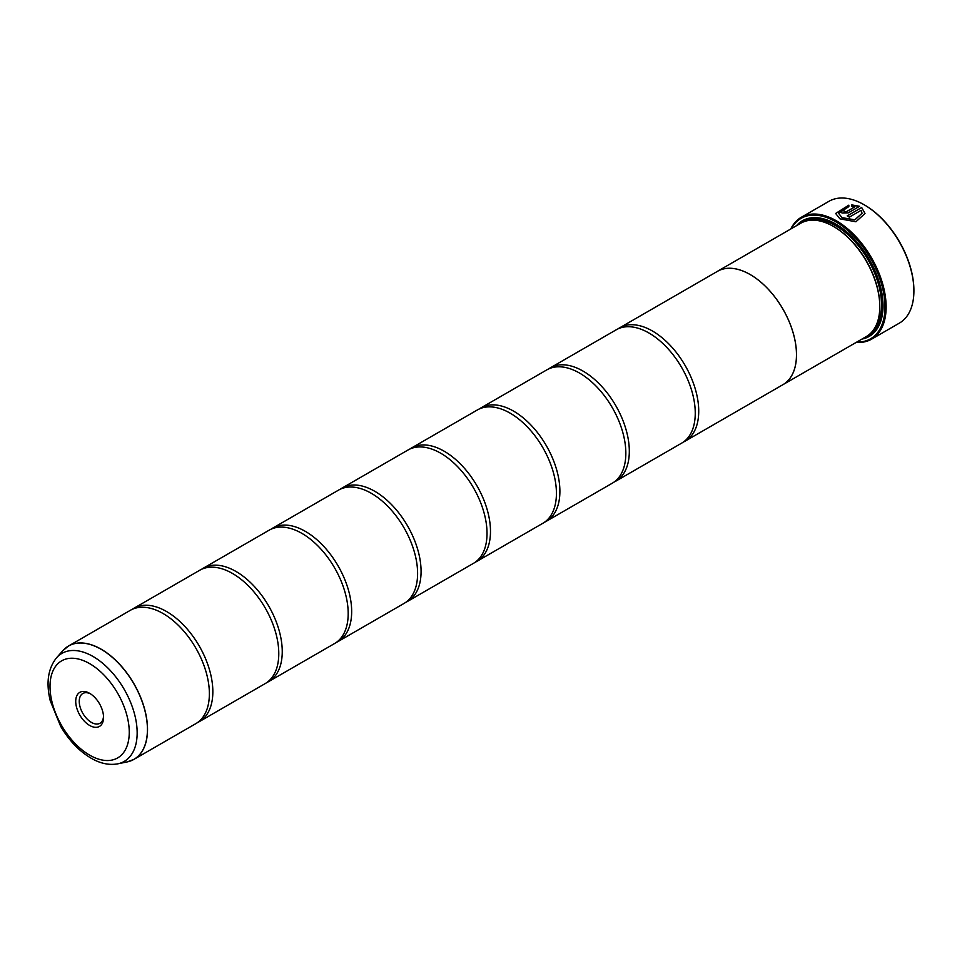 <?xml version="1.0" encoding="UTF-8"?>
<svg xmlns="http://www.w3.org/2000/svg" width="962" height="962" viewBox="0 0 962 962"><rect width="100%" height="100%" fill="white"/><g stroke="black" fill="none" stroke-linecap="round" stroke-linejoin="round"><path stroke-width="1.44" d="M127.08 761.94A65.428 37.771 -120 0 0 145.394 712.614A65.428 37.771 -120 0 0 101.154 649.314A65.428 37.771 -120 0 0 62.843 650.673L56.542 657.792A62.362 36.003 60 0 1 93.061 656.493A62.362 36.003 60 0 1 135.221 716.822A62.362 36.003 60 0 1 117.773 763.84L127.08 761.94L133.971 759.355L195.815 723.652A65.44 37.783 -120 0 0 208.273 681.457A65.44 37.783 -120 0 0 173.136 620.61A65.44 37.783 -120 0 0 163.095 613.54A65.44 37.783 -120 0 0 130.375 610.293L68.53 646.007A65.44 37.783 60 0 1 101.25 649.242A65.44 37.783 60 0 1 143.999 706.914A65.44 37.783 60 0 1 133.971 759.355A65.44 37.783 60 0 1 130.736 760.882M197.511 722.57A65.44 37.783 -120 0 0 199.29 721.644L265.223 683.573A65.44 37.783 -120 0 0 277.681 641.377A65.44 37.783 -120 0 0 242.556 580.531A65.44 37.783 -120 0 0 232.503 573.46A65.44 37.783 -120 0 0 199.783 570.225L133.85 608.297A65.44 37.783 -120 0 0 132.155 609.379M266.919 682.491A65.44 37.783 -120 0 0 268.699 681.565L334.644 643.494A65.44 37.783 -120 0 0 347.09 601.31A65.44 37.783 -120 0 0 311.965 540.464A65.44 37.783 -120 0 0 301.924 533.393A65.44 37.783 -120 0 0 269.204 530.146L203.259 568.217A65.44 37.783 -120 0 0 201.563 569.3M336.327 642.412A65.44 37.783 -120 0 0 338.107 641.498L404.052 603.427A65.44 37.783 -120 0 0 416.498 561.231A65.44 37.783 -120 0 0 381.373 500.384A65.44 37.783 -120 0 0 371.332 493.314A65.44 37.783 -120 0 0 338.612 490.079L272.667 528.15A65.44 37.783 -120 0 0 270.983 529.22M405.736 602.344A65.44 37.783 -120 0 0 407.527 601.418L473.46 563.347A65.44 37.783 -120 0 0 485.918 521.151A65.44 37.783 -120 0 0 450.781 460.317A65.44 37.783 -120 0 0 440.74 453.234A65.44 37.783 -120 0 0 408.02 450L342.075 488.071A65.44 37.783 -120 0 0 340.392 489.153M475.156 562.265A65.44 37.783 -120 0 0 476.936 561.339L542.881 523.268A65.44 37.783 -120 0 0 555.327 481.084A65.44 37.783 -120 0 0 520.202 420.238A65.44 37.783 -120 0 0 510.161 413.167A65.44 37.783 -120 0 0 477.429 409.92L411.495 447.991A65.44 37.783 -120 0 0 409.8 449.074M544.564 522.198A65.44 37.783 -120 0 0 546.344 521.272L612.289 483.201A65.44 37.783 -120 0 0 624.735 441.005A65.44 37.783 -120 0 0 589.61 380.158A65.44 37.783 -120 0 0 579.569 373.088A65.44 37.783 -120 0 0 546.849 369.853L480.904 407.924A65.44 37.783 -120 0 0 479.22 409.006M613.972 482.118A65.44 37.783 -120 0 0 615.752 481.192L681.697 443.121A65.44 37.783 -120 0 0 694.155 400.938A65.44 37.783 -120 0 0 659.018 340.091A65.44 37.783 -120 0 0 648.977 333.02A65.44 37.783 -120 0 0 616.257 329.774L550.312 367.845A65.44 37.783 -120 0 0 548.629 368.927M835.641 213.54L848.845 205.291M838.575 213.239L842.015 217.785L854.809 219.949L862.06 213.263L854.809 219.817L842.015 217.64L838.575 213.239L848.845 206.614L848.845 205.159L835.641 213.468L839.934 218.843L855.927 221.777L864.994 213.492L861.687 207.503L847.197 215.861A70.346 40.62 60 0 1 849.278 217.159L861.122 210.329L862.06 213.263M847.318 215.933L861.687 207.503M861.687 207.636L864.994 213.492M844.083 210.894L844.083 211.977L846.163 211.893L854.905 206.854L846.163 211.76L844.083 211.844L844.083 210.762A70.346 40.62 -120 0 0 842.015 209.86L840.728 211.52L842.015 213.047L848.243 212.867L859.607 206.301L851.779 204.906L851.779 206.421L854.905 206.722M844.083 211.844L844.083 210.762M790.776 228.992A70.346 40.62 60 0 1 801.214 217.328A70.346 40.62 60 0 1 836.387 220.803A70.346 40.62 60 0 1 882.346 282.804A70.346 40.62 60 0 1 871.56 339.177L899.326 323.148A70.346 40.62 -120 0 0 913.9 290.945A70.346 40.62 -120 0 0 864.153 204.774L864.73 205.11A69.529 40.139 60 0 1 913.9 290.271A69.529 40.139 60 0 1 913.9 290.608M864.73 205.11L864.153 204.774A70.346 40.62 -120 0 0 828.979 201.298L801.214 217.328M89.634 693.325A19.673 11.364 -120 0 0 75.721 701.358A19.673 11.364 -120 0 0 89.634 725.444A19.673 11.364 -120 0 0 103.547 717.411A19.673 11.364 -120 0 0 89.634 693.325L89.634 693.325M90.548 693.879A17.184 9.921 -120 0 0 82.804 693.494A17.184 9.921 -120 0 0 80.171 707.25A17.184 9.921 -120 0 0 91.402 722.39A17.184 9.921 -120 0 0 99.988 723.244A17.184 9.921 -120 0 0 103.511 716.341M856.829 342.039A69.529 40.139 -120 0 0 883.789 293.843A69.529 40.139 -120 0 0 835.81 221.813A69.529 40.139 -120 0 0 791.365 228.655M871.56 339.177A70.346 40.62 60 0 1 856.24 342.376M879.785 306.313A64.646 37.326 -120 0 0 879.785 305.976A64.646 37.326 -120 0 0 834.078 226.804L833.501 226.467A65.464 37.795 -120 0 0 800.769 223.22L717.472 271.308A65.464 37.795 60 0 1 750.204 274.555A65.464 37.795 60 0 1 792.977 332.239A65.464 37.795 60 0 1 782.936 384.704A65.464 37.795 60 0 1 782.034 385.197M683.393 442.039A65.44 37.783 -120 0 0 685.172 441.125A65.44 37.783 -120 0 0 695.201 388.684A65.44 37.783 -120 0 0 652.452 331.012A65.44 37.783 -120 0 0 619.732 327.777L717.484 271.332A65.44 37.783 60 0 1 750.204 274.579A65.44 37.783 60 0 1 792.953 332.239A65.44 37.783 60 0 1 782.924 384.68L866.233 336.616A65.464 37.795 -120 0 0 879.785 306.65A65.464 37.795 -120 0 0 833.501 226.467L834.078 226.804M861.964 339.081A66.775 38.552 -120 0 0 883.032 305.844A66.775 38.552 -120 0 0 835.81 224.062L835.81 224.062A66.775 38.552 -120 0 0 796.5 225.685M836.098 224.23A65.957 38.083 -120 0 0 799.638 223.869M199.29 721.644A65.44 37.783 -120 0 0 209.319 669.203A65.44 37.783 -120 0 0 166.57 611.531A65.44 37.783 -120 0 0 133.85 608.297M268.699 681.565A65.44 37.783 -120 0 0 278.727 629.124A65.44 37.783 -120 0 0 235.979 571.464A65.44 37.783 -120 0 0 203.259 568.217M338.107 641.498A65.44 37.783 -120 0 0 348.148 589.057A65.44 37.783 -120 0 0 305.387 531.385A65.44 37.783 -120 0 0 272.667 528.15M407.527 601.418A65.44 37.783 -120 0 0 417.556 548.977A65.44 37.783 -120 0 0 374.807 491.305A65.44 37.783 -120 0 0 342.075 488.071M476.936 561.339A65.44 37.783 -120 0 0 486.964 508.91A65.44 37.783 -120 0 0 444.216 451.238A65.44 37.783 -120 0 0 411.495 447.991M546.344 521.272A65.44 37.783 -120 0 0 556.373 468.831A65.44 37.783 -120 0 0 513.624 411.159A65.44 37.783 -120 0 0 480.904 407.924M615.752 481.192A65.44 37.783 -120 0 0 625.793 428.751A65.44 37.783 -120 0 0 583.032 371.091A65.44 37.783 -120 0 0 550.312 367.845M619.732 327.777A65.44 37.783 -120 0 0 618.037 328.848M716.582 271.849A65.464 37.795 60 0 1 717.472 271.308M865.103 337.265A65.957 38.083 -120 0 0 883.032 305.507M851.779 205.05L859.607 206.433M840.728 211.58L842.015 209.86M842.015 209.993A70.346 40.62 60 0 1 843.963 210.834M872.402 331.349A64.646 37.326 -120 0 0 876.695 278.559A64.646 37.326 -120 0 0 835.81 225.793A64.646 37.326 -120 0 0 808.405 220.514M867.64 335.726A65.464 37.795 -120 0 0 879.545 283.802A65.464 37.795 -120 0 0 836.387 224.795A65.464 37.795 -120 0 0 802.248 222.438M89.634 755.134A56.036 32.347 -120 0 0 129.257 732.262A56.036 32.347 -120 0 0 89.634 663.636A56.036 32.347 -120 0 0 50.012 686.507A56.036 32.347 -120 0 0 89.634 755.134M65.584 648.039A65.44 37.783 60 0 1 68.53 646.007L62.843 650.673M913.9 290.271L913.9 290.945M879.785 305.976L879.785 306.65M117.773 763.84C109.103 765.391 100.18 763.491 90.993 758.128C79.052 751.021 68.927 740.391 60.63 726.262L50.24 700.721C45.911 682.84 48.016 668.53 56.542 657.792M685.172 441.125L782.924 384.68"/></g></svg>
